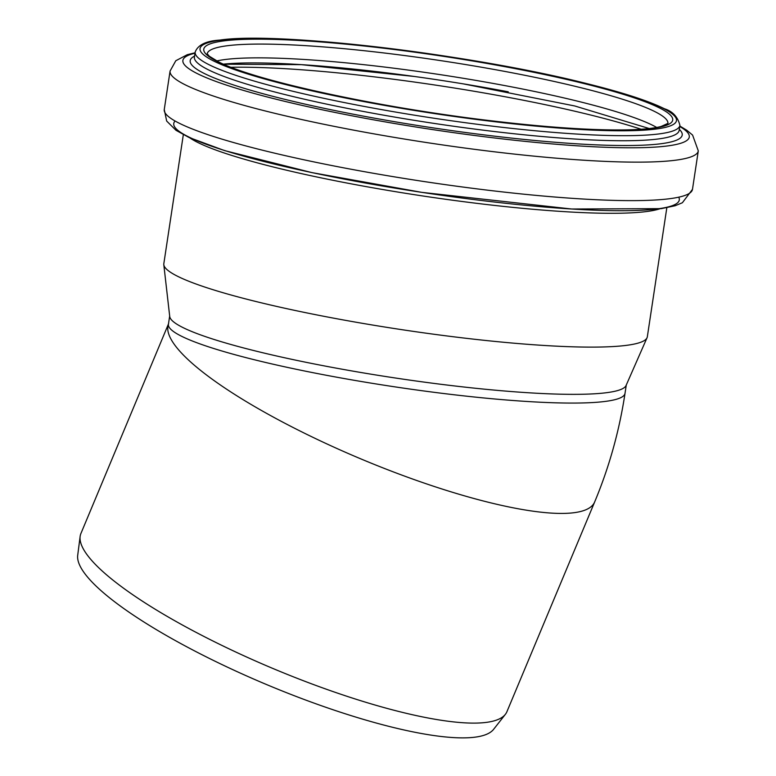 <?xml version="1.0" encoding="UTF-8"?>
<svg xmlns="http://www.w3.org/2000/svg" width="776" height="776" viewBox="0 0 776 776"><rect width="100%" height="100%" fill="white"/><g stroke="black" fill="none" stroke-linecap="round" stroke-linejoin="round"><path stroke-width="1.16" d="M168.605 323.621L80.917 533.5A230.889 50.44 22.7 0 0 80.132 536.449A230.889 50.44 22.7 0 0 242.49 655.128A230.889 50.44 22.7 0 0 486.096 722.417A230.889 50.44 22.7 0 0 505.37 714.337A230.889 50.44 22.7 0 0 506.922 711.699L594.639 502.014C609.208 467.113 619.335 430.884 625.019 393.325L626.271 385.061M505.37 714.337L493.652 729.285A225.845 49.334 -157.3 0 1 474.796 737.2A225.845 49.334 -157.3 0 1 236.525 671.376A225.845 49.334 -157.3 0 1 77.707 555.296L80.132 536.449M666.827 207.755L647.33 336.794A244.498 29.634 -171.4 0 1 647.048 337.735L626.077 385.488A230.889 27.985 -171.4 0 1 393.859 377.776A230.889 27.985 -171.4 0 1 169.731 316.521L163.804 264.703A244.498 29.634 -171.4 0 1 163.823 263.724L183.33 134.675M647.048 337.735A244.498 29.634 -171.4 0 1 401.144 329.567A244.498 29.634 -171.4 0 1 163.804 264.703M169.672 316.045L168.421 324.32A230.889 27.985 8.6 0 0 392.51 386.496A230.889 27.985 8.6 0 0 625.019 393.335M168.344 324.581A230.889 50.44 22.7 0 0 363.876 460.158A230.889 50.44 22.7 0 0 594.629 502.033M231.025 67.279A254.965 30.904 -171.4 0 1 641.18 129.262M413.744 76.388A249.445 30.235 -171.4 0 1 463.912 83.973M223.41 64.146A238.494 28.906 -171.4 0 1 414.297 76.465A238.494 28.906 -171.4 0 1 463.369 83.886A238.494 28.906 -171.4 0 1 508.241 91.811M216.727 60.955A232.984 28.246 -171.4 0 1 225.447 59.48A232.984 28.246 -171.4 0 1 451.671 76.417A232.984 28.246 -171.4 0 1 656.7 127.448M207.192 53.787A232.984 28.246 -171.4 0 1 227.523 45.706A232.984 28.246 -171.4 0 1 487.609 68.298A232.984 28.246 -171.4 0 1 667.923 123.423M224.371 40.827A237.175 28.751 -171.4 0 1 628.599 95.991A237.175 28.751 -171.4 0 1 461.526 117.011A237.175 28.751 -171.4 0 1 224.371 40.827M220.976 40.129A240.938 29.207 -171.4 0 1 631.625 96.166A240.938 29.207 -171.4 0 1 461.895 117.525A240.938 29.207 -171.4 0 1 220.976 40.129M195.174 52.089C197.861 44.94 206.076 40.934 219.831 40.09C277.517 31.302 471.682 54.436 586.016 83.41C622.362 92.392 648.513 100.851 664.469 108.776C672.637 111.317 677.788 116.837 679.912 125.353A245.129 29.711 -171.4 0 1 433.105 118.097A245.129 29.711 -171.4 0 1 195.174 52.089L194.398 57.201M679.912 125.353L679.155 130.397A245.129 29.711 -171.4 0 1 432.339 123.141A245.129 29.711 -171.4 0 1 194.407 57.133M679.31 129.359A248.805 30.157 -171.4 0 1 431.66 127.662A248.805 30.157 -171.4 0 1 194.563 56.105M679.747 126.469A256.07 31.04 -171.4 0 1 431.398 129.408A256.07 31.04 -171.4 0 1 194.999 53.205M679.815 126.032L686.76 130.222L692.59 135.082L698.293 150.864A267.109 32.379 -171.4 0 1 429.341 142.968A267.109 32.379 -171.4 0 1 170.08 71.043L164.26 109.532A267.109 32.379 -171.4 0 0 423.531 181.458A267.109 32.379 -171.4 0 0 692.473 189.363L682.376 202.749L675.13 205.747L661.268 208.647L571.718 209.016L421.756 192.351L311.971 172.621L224.574 150.593L188.81 137.381L175.997 130.31L166.675 121.046L164.26 109.532M678.738 197.153A255.644 30.991 -171.4 0 1 421.882 192.37A255.644 30.991 -171.4 0 1 175.075 121.027M659.726 208.851A244.498 29.634 -171.4 0 1 421.378 195.756A244.498 29.634 -171.4 0 1 189.79 137.837M223.556 64.204L301.36 64.651L414.19 76.455M649.221 128.535L574.764 105.972L463.369 83.886M667.961 123.374L661.123 126.469C653.906 128.389 642.47 129.524 626.804 129.873C592.088 130.465 546.401 127.371 489.734 120.61C378.717 107.554 254.353 80.471 218.764 61.983L209.278 56.202L207.182 53.738M195.067 52.778L187.297 54.689L175.793 60.741L170.08 71.043M698.293 150.864L692.473 189.363"/></g></svg>
